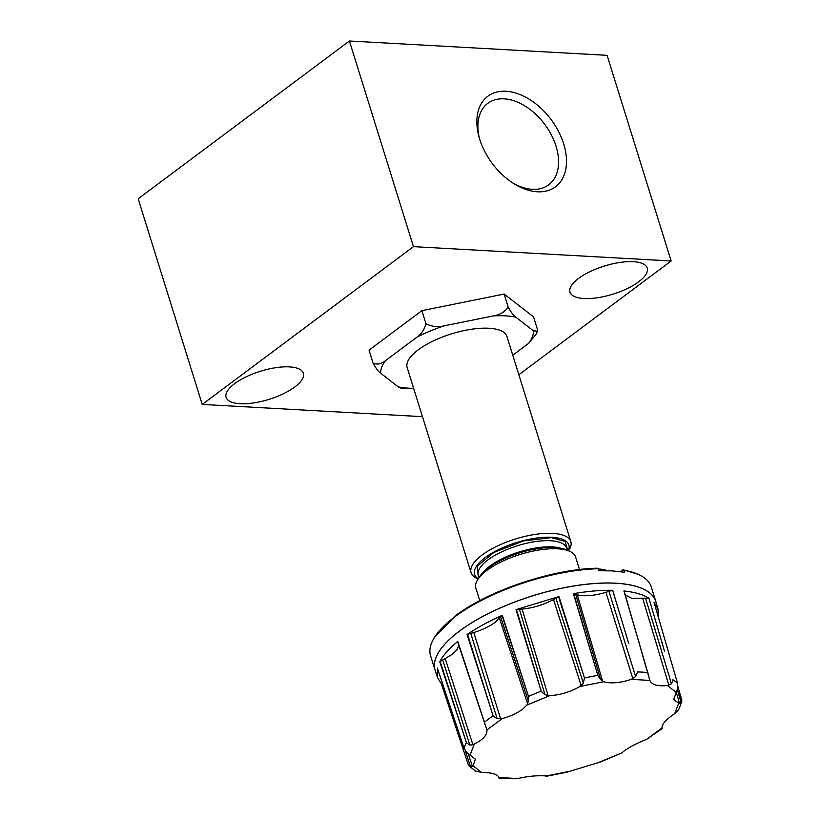 <?xml version="1.0" encoding="UTF-8"?>
<svg xmlns="http://www.w3.org/2000/svg" width="820" height="820" viewBox="0 0 820 820"><rect width="100%" height="100%" fill="white"/><g stroke="black" fill="none" stroke-linecap="round" stroke-linejoin="round"><path stroke-width="1.23" d="M512.766 355.214L528.674 343.334L536.577 333.596L537.612 329.968L533.543 316.879L504.136 294.042L421.88 310.667L369.031 350.15L373.1 363.229C375.96 368.364 378.491 371.706 380.705 373.243L398.284 386.896L401 388.167L413.454 388.782M398.284 386.896A79.478 28.874 162.7 0 0 408.626 388.188A79.478 28.874 162.7 0 0 413.639 388.332M478.603 578.233L477.127 566.282L493.824 552.475L523.334 540.954L551.317 537.633L565.103 541.384L567.758 550.466M499.093 778.118L517.605 778.58C526.153 776.632 533.697 775.699 540.236 775.781L547.504 775.802M537.336 191.788A56.508 36.705 53.2 0 0 563.668 143.849A56.508 36.705 53.2 0 0 506.022 91.245A56.508 36.705 53.2 0 0 478.972 136.745A56.508 36.705 53.2 0 0 514.13 183.813A56.508 36.705 53.2 0 0 537.336 191.788M512.756 182.942A50.86 33.036 53.2 0 0 532.323 189.328A50.86 33.036 53.2 0 0 548.672 184.838A50.86 33.036 53.2 0 0 551.389 134.972A50.86 33.036 53.2 0 0 504.146 98.851A50.86 33.036 53.2 0 0 487.797 103.34A50.86 33.036 53.2 0 0 479.423 138.313M234.684 383.627A40.457 14.698 162.7 0 0 226.115 397.331A40.457 14.698 162.7 0 0 253.739 402.907A40.457 14.698 162.7 0 0 294.8 386.968A40.457 14.698 162.7 0 0 303.369 373.264A40.457 14.698 162.7 0 0 275.745 367.688A40.457 14.698 162.7 0 0 234.684 383.627M578.561 278.431A40.457 14.698 162.7 0 0 569.992 292.135A40.457 14.698 162.7 0 0 597.616 297.711A40.457 14.698 162.7 0 0 638.688 281.772A40.457 14.698 162.7 0 0 647.246 268.068A40.457 14.698 162.7 0 0 619.623 262.492A40.457 14.698 162.7 0 0 578.561 278.431M478.162 578.941L477.199 578.53A52.244 18.983 -17.3 0 1 471.059 572.688A52.244 18.983 -17.3 0 1 482.119 554.996A52.244 18.983 -17.3 0 1 552.772 533.379A52.244 18.983 -17.3 0 1 570.822 541.62A52.244 18.983 -17.3 0 1 569.08 549.912L568.526 550.794M471.059 572.688L407.161 367.555A52.244 18.983 -17.3 0 1 418.22 349.863A52.244 18.983 -17.3 0 1 471.264 329.281A52.244 18.983 -17.3 0 1 506.934 336.487L570.822 541.62M478.255 578.787A49.354 17.927 -17.3 0 1 493.138 552.475A49.354 17.927 -17.3 0 1 551.809 537.274A49.354 17.927 -17.3 0 1 568.352 550.722M479.751 600.619L475.856 588.114A52.244 18.983 -17.3 0 1 477.609 579.822L479.464 576.849A49.354 17.927 -17.3 0 1 488.269 567.973A49.354 17.927 -17.3 0 1 566.261 549.82L569.48 551.204A52.244 18.983 -17.3 0 1 575.63 557.047L579.525 569.551M477.609 579.822A52.244 18.983 -17.3 0 1 486.916 570.423A52.244 18.983 -17.3 0 1 569.48 551.204M597.124 568.198C552.28 569.111 488.33 590.564 455.602 615.666L434.456 637.447A115.589 41.984 -17.3 0 1 455.069 616.65A115.589 41.984 -17.3 0 1 598.169 568.701L597.124 568.198M437.542 677.617L435.174 670.493A115.589 41.984 -17.3 0 1 435.133 670.35A115.589 41.984 -17.3 0 1 435.112 670.299A115.589 41.984 -17.3 0 1 435.071 670.165L430.592 655.805A115.589 41.984 -17.3 0 1 434.456 637.447M620.217 571.622L622.79 569.705L623.835 570.207L624.471 572.257L612.007 570.884L598.805 570.751L598.169 568.701M441.375 683.859L468.302 764.732L441.375 683.859L437.552 677.617L437.327 668.013L464.243 748.814L466.939 752.647L475.354 759.187L473.058 765.777L470.536 766.772L465.309 750.843M466.365 742.551L439.766 661.709C443.21 655.17 449.206 648.425 457.775 641.445L486.916 729.964C487.346 733.644 484.856 737.385 479.433 741.188L472.914 744.755L469.87 745.052L442.708 660.028L440.135 661.463L466.365 742.551A113.867 41.359 162.7 0 0 464.099 748.414M467.082 634.536L493.261 716.168L467.082 634.536C477.189 627.659 488.935 621.242 502.311 615.297L528.654 696.867L527.711 704.093L523.242 708.685C517.83 712.928 510.85 716.219 502.291 718.545L497.125 718.679L470.762 633.368L467.574 634.362L492.851 714.989M541.22 691.178L515.995 609.649L559.004 596.57L584.486 678.027L583.327 683.07L579.914 686.494C570.474 691.895 560.398 694.96 549.666 695.688L544.992 694.724L519.419 609.291L516.487 609.567L541.22 691.178A113.867 41.359 162.7 0 0 528.531 696.416M573.395 593.69L597.964 675.772L573.395 593.69C587.663 591.24 600.752 590.103 612.663 590.297L628.735 643.536M518.845 374.73L671.139 260.975L607.087 55.329L349.412 41L138.17 198.778L202.222 404.424L422.464 416.673M349.412 41L413.464 246.646L202.222 404.424M671.139 260.975L413.464 246.646M537.5 331.229L533.389 330.798L515.811 317.145C513.597 315.608 511.065 312.266 508.205 307.131L504.136 294.042M421.88 310.667L425.959 323.756C424.176 329.835 421.203 334.283 417.011 337.122L385.42 360.718C381.392 364.018 377.282 364.859 373.1 363.229M508.205 307.131C504.782 311.918 499.831 314.839 493.353 315.895L444.194 325.837C437.87 327.364 431.791 326.678 425.959 323.756M493.353 315.895A79.478 28.874 -17.3 0 1 515.811 317.145M528.674 343.334A79.478 28.874 162.7 0 0 533.389 330.798M444.194 325.837A79.478 28.874 162.7 0 0 417.011 337.122M385.42 360.718A79.478 28.874 162.7 0 0 380.705 373.243M607.025 570.699A84.378 30.647 162.7 0 0 603.899 569.47L604.278 570.669M598.241 568.936L603.899 569.47M623.835 570.207A115.589 41.984 -17.3 0 1 637.714 574.143L622.79 569.705M637.714 574.143A115.589 41.984 -17.3 0 1 651.326 587.048L655.795 601.419A115.589 41.984 -17.3 0 1 655.836 601.552A115.589 41.984 -17.3 0 1 655.846 601.583L655.856 601.603A115.589 41.984 -17.3 0 1 655.897 601.747L657.989 608.952L658.275 616.917M623.907 590.953L647.872 672.974L623.907 590.953C634.536 592.091 642.88 594.49 648.907 598.139L664.548 651.387M677.935 686.576L681.83 701.592L681.184 702.75L678.683 703.283L673.743 699.388L677.576 688.626L677.72 683.941L653.991 602.167L657.989 608.952M681.799 699.952L677.925 686.719M624.399 592.276L647.513 671.754M625.291 595.023L631.666 598.303L648.476 598.139M623.989 591.046L640.317 647.103M575.66 594.244L577.28 594.818C584.506 596.622 594.069 595.791 605.98 592.327L608.963 591.364L635.654 676.582L631.297 679.339C620.227 682.988 611.023 683.788 603.684 681.738L600.64 679.606L575.66 594.244L573.754 593.741L597.585 674.563M673.005 680.303L671.467 683.777L667.449 685.489C657.753 686.545 651.9 684.854 649.87 680.436L624.317 591.691M631.297 679.339L649.87 680.436L649.624 679.688M647.872 672.974L648.825 675.885M635.654 676.582L637.417 672.349M475.395 770.974L481.453 772.43C491.487 772.471 497.34 774.152 499.031 777.483L498.437 776.499M499.031 777.483L498.939 778.026L499.031 777.483L517.605 778.58M498.263 776.294L498.939 778.026M608.963 591.364L612.171 590.41M573.611 593.721L590.205 649.881M519.419 609.291L522.104 609.116C533.102 607.999 543.578 604.811 553.531 599.563L558.748 596.693L575.599 649.635M516.292 609.598L533.359 665.748M470.762 633.368L473.775 632.507C482.396 629.852 489.509 626.47 495.126 622.38L502.147 615.43L519.409 668.187M467.379 634.424L484.989 690.44M457.98 642.849L475.18 694.089M442.708 660.028L451.328 654.883C456.76 650.772 459.118 647.113 458.421 643.905M439.981 661.566L458.062 717.336M442.79 682.137L441.508 683.634M441.447 683.726L459.805 739.24M546.632 776.232L566.876 772.173L600.66 761.923L621.837 752.903C627.402 748.127 635.664 743.617 646.611 739.373L662.15 728.57M662.099 727.914L661.986 727.955C661.904 724.152 666.127 719.396 674.645 713.718L678.673 709.649L681.83 701.592M485.583 726.079L485.922 726.991M662.191 728.406L661.976 727.647M597.964 675.772L600.64 679.606M541.374 691.588L544.992 694.724M493.261 716.168L497.125 718.679M466.518 742.941L469.87 745.052M468.302 764.732L470.536 766.772M567.214 550.23L566.528 548.037A46.238 16.8 162.7 0 0 550.548 540.749A46.238 16.8 162.7 0 0 501.143 552.096A46.238 16.8 162.7 0 0 478.234 575.537L478.921 577.731M483.175 572.319A46.238 16.8 -17.3 0 1 552.465 546.919A46.238 16.8 -17.3 0 1 560.634 548.191M435.071 670.165A115.589 41.984 -17.3 0 1 459.538 631.01A115.589 41.984 -17.3 0 1 615.851 583.194A115.589 41.984 -17.3 0 1 655.795 601.419M435.112 670.299L435.133 670.35A115.589 41.984 -17.3 0 1 459.559 631.072A115.589 41.984 -17.3 0 1 615.861 583.256A115.589 41.984 -17.3 0 1 655.856 601.603M637.324 671.939A113.867 41.359 -17.3 0 1 642.245 672.123A113.867 41.359 -17.3 0 1 647.749 672.554M493.097 715.778A113.867 41.359 162.7 0 0 484.466 722.184M597.821 675.362A113.867 41.359 162.7 0 0 584.486 678.027M677.607 683.521A113.867 41.359 162.7 0 0 672.902 679.78M584.578 678.447L558.553 596.775M516.436 609.578L540.974 690.378M528.654 696.867L502.024 615.543M484.62 722.676L457.744 641.66M440.094 661.484L466.098 741.762M441.488 683.654L467.902 763.553M677.279 689.487L681.184 702.75M676.111 691.742L679.534 703.396M645.606 598.364L671.467 683.777M642.798 598.672L668.843 685.212M605.98 592.327L632.845 678.704M602.669 681.317L577.28 594.818M555.909 598.2L583.327 683.07M548.139 695.657L522.104 609.116M553.531 599.563L581.185 685.612M500.641 617.04L528.531 701.53M527.711 704.093L499.523 618.444M500.641 718.884L473.775 632.507M472.914 744.755L445.26 658.716M472.371 766.362L468.148 753.539M545.218 776.191L568.988 771.425M599.236 762.241L621.837 752.903M646.611 739.373L661.986 727.955M674.645 713.718L678.683 703.283M675.844 692.141L667.449 685.489M603.684 681.738L579.914 686.494M549.666 695.688L527.065 705.026M502.291 718.545L486.916 729.964M474.257 744.201L470.219 754.636M473.058 765.777L481.453 772.43M662.14 728.037L661.976 727.473M485.481 725.792L457.816 642.49M469.071 765.993L475.579 771.087"/></g></svg>
